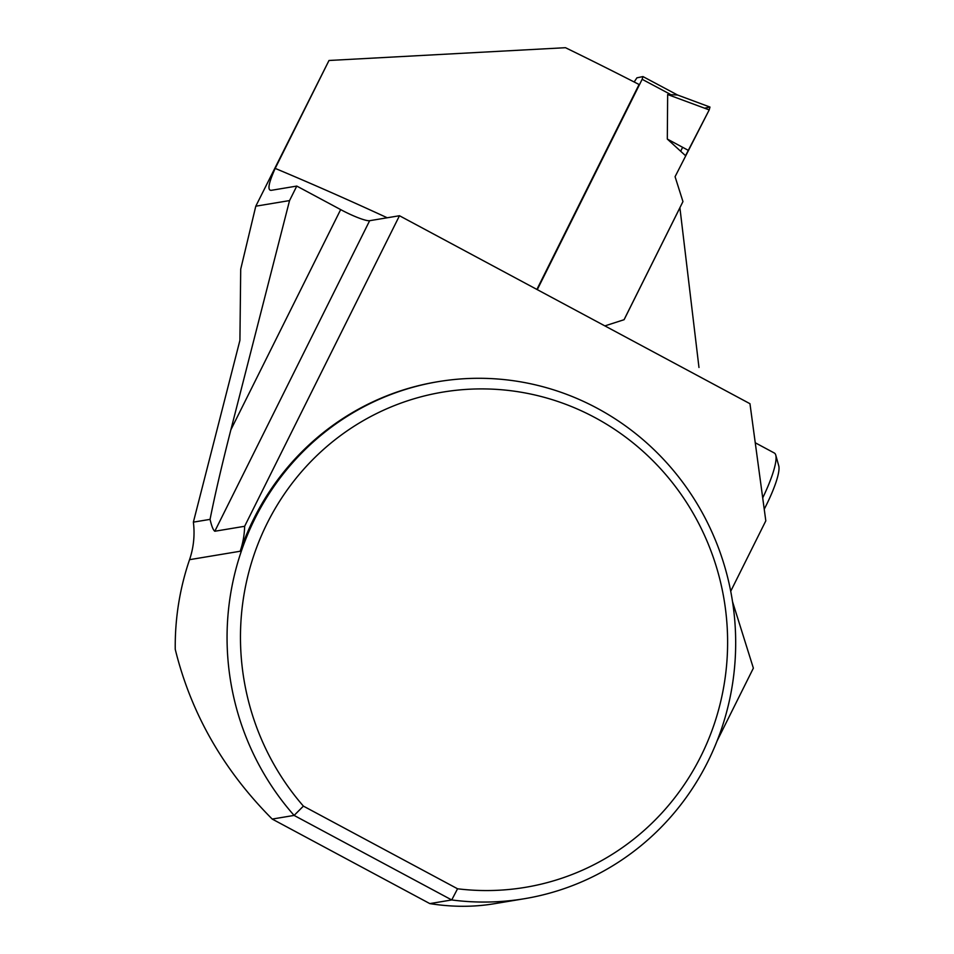 <?xml version="1.0" encoding="UTF-8"?>
<svg xmlns="http://www.w3.org/2000/svg" width="954" height="954" viewBox="0 0 954 954"><rect width="100%" height="100%" fill="white"/><g stroke="black" fill="none" stroke-linecap="round" stroke-linejoin="round"><path stroke-width="1.43" d="M634.171 81.984L636.902 77.834L642.936 76.57L642.149 79.301L537.281 289.634M676.875 94.768L709.967 107.051L677.054 94.816M677.531 95.03L667.657 94.529L667.311 139.057L685.544 155.693L709.204 109.913L667.657 94.529M704.565 108.196L709.967 107.051L709.204 109.913L675.074 176.693L682.957 201.58L624.059 319.709L604.872 325.898L624.107 319.697L679.904 207.769L698.972 367.469M709.967 107.051L709.204 109.913M667.311 139.057L688.561 150.493M399.476 215.735L369.651 220.696L214.817 531.247L244.641 526.286L399.476 215.735L749.963 403.709L765.812 520.848L730.716 591.253M536.887 289.432L639.073 84.501A594.64 87.374 -153.5 0 0 565.472 47.7L328.999 60.484L275.193 168.393A594.64 87.374 26.5 0 1 387.229 217.774M255.791 206.195L240.706 269.207L239.919 340.339L193.376 522.136L210.059 519.37C214.757 495.639 221.686 465.802 230.856 429.849L340.661 209.606L296.777 186.078L289.551 200.578L255.791 206.195L328.999 60.484M275.193 168.393C268.491 183.311 267.203 190.621 271.341 190.311L270.268 190.216M271.341 190.311L296.777 186.078M289.551 200.578L230.856 429.849M303.408 806.118L457.55 888.782A251.033 243.365 80.5 0 0 724.003 599.172A251.033 243.365 80.5 0 0 377.247 413.201A251.033 243.365 80.5 0 0 303.408 806.118L294.106 815.42L451.731 899.956A262.1 254.098 80.5 0 0 524.402 898.716A262.1 254.098 80.5 0 0 732.016 598.456A262.1 254.098 80.5 0 0 438.327 381.636A262.1 254.098 80.5 0 0 240.682 553.117A262.1 254.098 80.5 0 0 294.106 815.42L272.212 819.069C223.367 770.033 191.038 713.461 175.25 649.34A262.1 254.098 80.5 0 1 189.548 559.676A81.901 79.409 80.5 0 0 193.376 522.136M214.817 531.247C213.195 530.114 211.609 526.143 210.059 519.37M438.327 381.636L437.135 381.827A262.1 254.098 80.5 0 0 240.193 551.245A81.901 79.409 80.5 0 0 244.641 526.286M764.237 509.174A49.143 9.647 -61.8 0 0 778.75 465.814L775.757 455.094A57.335 11.257 -61.8 0 0 774.314 453.007L755.258 442.775M272.212 819.069L429.825 903.605L451.731 899.956L457.55 888.782M524.402 898.716L493.826 903.808C473.351 907.182 452.017 907.111 429.825 903.605M717.062 740.972L753.374 668.146L732.517 601.628M340.661 209.606A26.211 3.852 -153.5 0 0 369.651 220.696M762.711 497.905A57.335 11.257 -61.8 0 0 775.757 455.094M680.679 151.257L682.623 147.286M642.149 79.301L669.97 94.136M189.548 559.676L240.193 551.245M642.936 76.57L677.555 95.018"/></g></svg>
